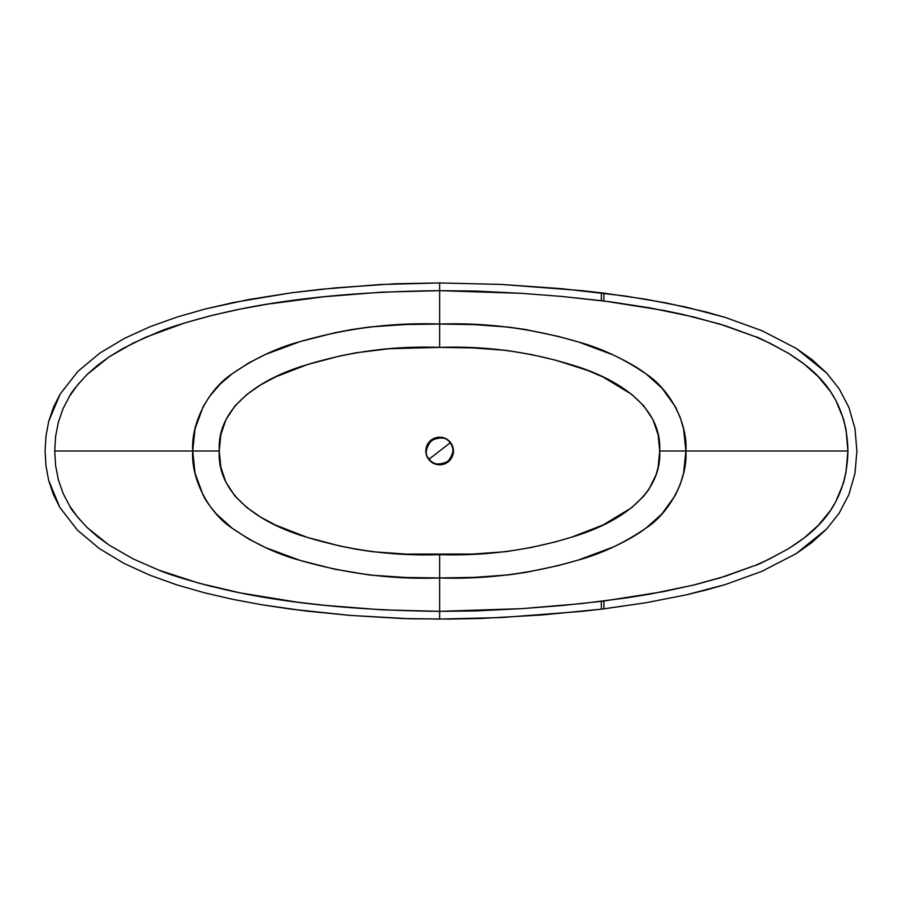 <?xml version="1.0" encoding="UTF-8"?>
<svg xmlns="http://www.w3.org/2000/svg" width="902" height="902" viewBox="0 0 902 902"><rect width="100%" height="100%" fill="white"/><g stroke="black" fill="none" stroke-linecap="round" stroke-linejoin="round"><path stroke-width="1.35" d="M439.635 437.188L434.347 438.237L429.871 441.236L426.872 445.712L425.823 451L426.872 456.288L429.871 460.764L434.347 463.763L439.635 464.812A13.812 13.812 0 0 1 425.823 451A13.812 13.812 0 0 1 439.635 437.188A13.812 13.812 0 0 1 453.447 451A13.812 13.812 0 0 1 439.635 464.812L444.923 463.763L449.399 460.764L452.398 456.288L453.447 451L452.398 445.712L449.399 441.236L444.923 438.237L439.635 437.188M439.68 282.946L501.377 284.434L561.946 288.696L624.996 295.991L666.161 302.925L705.95 311.945L725.152 317.391L761.931 330.673L796.286 348.443L826.672 373.045L839.164 388.807L848.94 407.49L854.972 428.585L856.9 451.045L854.949 473.494L848.917 494.567L839.119 513.261L826.491 529.147L796.173 553.636L761.897 571.338L725.039 584.643L705.77 590.1L686.106 594.892L645.708 602.784L601.352 609.154L541.888 614.984L480.856 618.479L449.997 619.043L409.801 618.772L350.292 615.423L305.992 611.049L262.099 604.814L233.144 599.413L204.607 592.828L176.668 584.812L149.687 575.126L123.833 563.31L99.4 548.596L77.493 530.218L59.848 507.431L48.64 480.315L45.946 465.714L45.1 450.741L46.002 435.801L48.776 421.166L60.141 394.084L77.922 371.353L99.863 353.077L124.329 338.43L150.352 326.603L177.604 316.884L205.532 308.935L248.174 299.633L291.583 292.778L335.623 287.839L394.975 283.769L439.635 282.946L439.635 290.669L521.706 293.342L561.946 296.465L609.718 301.73L649.598 307.808L693.683 316.974L725.411 325.791L755.82 336.852C756.361 336.299 767.32 341.835 788.686 353.437C807.504 365.806 846.764 389.788 847.903 451L685.903 451C687.831 421.899 668.585 388.412 646.351 374.161C624.263 359.019 601.679 348.307 578.61 342.038C532.304 328.452 485.986 322.454 439.635 324.055L439.635 347.394L473.11 347.935L506.45 350.393L531.21 354.509L555.587 360.169L587.63 370.44L603.066 377.025L631.783 394.422L643.825 405.911L652.924 419.588L658.144 434.877L659.723 451L658.133 467.157L655.991 475.027L648.73 489.651L643.712 496.213L631.558 507.758L602.908 525.054L571.597 537.175L555.452 541.865L530.996 547.537L506.326 551.629L473.043 554.065L406.047 554.11L372.571 551.72L355.974 549.205L339.547 545.935L307.063 537.31L275.606 525.099L260.768 517.196L246.9 507.578L234.926 496.021L225.94 482.333L220.81 467.089L219.242 451L220.81 434.911L225.94 419.667L234.926 405.979L246.9 394.422L260.768 384.804L275.606 376.901L307.063 364.69L339.547 356.065L355.974 352.795L389.281 348.724L439.635 347.394C484.667 345.816 528.696 351.633 571.721 364.87C612.559 376.833 662.091 403.983 659.723 451L685.903 451L659.723 451C662.012 498.231 612.266 525.291 571.597 537.175C528.527 550.389 484.543 556.196 439.635 554.606L439.635 577.945C485.851 579.546 532.135 573.571 578.475 560.007C601.533 553.727 624.071 543.072 646.069 528.042C668.438 513.869 687.854 480.067 685.903 451L683.581 428.924L680.243 417.57L675.372 406.768L662.023 388.198L646.351 374.161C638.515 368.027 627.352 361.578 612.841 354.802L578.61 342.038L558.315 336.412L525.37 329.501L509.134 327.167L474.001 324.619L439.635 324.055C393.272 322.318 346.808 328.159 300.231 341.565C277.004 347.777 254.296 358.534 232.107 373.834C209.816 388.3 190.829 421.888 192.712 451C190.829 480.112 209.816 513.7 232.107 528.166C254.296 543.466 277.004 554.223 300.231 560.435C346.808 573.841 393.272 579.682 439.635 577.945L439.635 554.606C394.433 556.275 350.247 550.513 307.063 537.31C265.887 525.359 216.773 497.78 219.242 451L192.712 451L219.242 451C216.773 404.22 265.887 376.641 307.063 364.69C350.247 351.487 394.433 345.725 439.635 347.394L439.635 290.669L439.635 324.055L405.28 324.54L370 326.941L352.107 329.478L334.777 332.782L300.231 341.565L265.786 354.328L248.828 362.897L232.107 373.834L220.189 384.105L209.298 396.79L203.153 406.689L195.024 428.89L192.712 451L54.74 451L55.597 465.533L58.359 479.796L63.061 493.326L69.646 505.932C70.965 509.247 76.839 516.474 87.246 527.614L108.962 545L133.079 558.879L158.684 570.087C169.001 574.461 186.894 579.997 212.365 586.695C216.153 586.683 288.956 609.91 439.635 611.331L521.683 608.658L581.734 603.573L626.946 597.857L649.564 594.192L693.615 585.048L725.309 576.243L755.549 565.272C756.158 565.791 767.207 560.221 788.686 548.563C807.549 536.171 846.775 512.156 847.903 451L685.903 451L683.569 473.122L680.221 484.487L675.305 495.356L661.876 513.971L646.069 528.042C637.646 534.446 626.822 540.715 613.608 546.849L578.475 560.007L558.62 565.509L526.768 572.251L508.999 574.845L473.922 577.381L439.635 577.945L439.635 611.331L439.635 577.945L405.28 577.46L370 575.059L334.777 569.218L300.231 560.435L265.786 547.672L248.828 539.103L232.107 528.166L216.435 513.993C210.031 506.62 205.6 500.396 203.153 495.311L195.024 473.11L192.712 451L54.74 451L55.597 436.478L58.337 422.294L63.061 408.662L69.623 396.091C70.954 392.765 76.85 385.515 87.302 374.33L109.029 356.955L133.056 343.132L158.538 331.97C168.719 327.629 186.658 322.07 212.342 315.317C216.142 315.317 288.956 292.09 439.635 290.669L475.737 291.064L521.706 293.342L561.946 296.465L601.352 300.67L601.352 292.846L581.756 290.624L501.377 284.434L439.68 282.946M439.635 619.054L501.332 617.566L581.745 611.376L601.352 609.154L601.352 601.33L561.901 605.535L521.683 608.658L475.692 610.936L439.635 611.331L439.635 619.054L439.635 611.331L381.997 609.842L324.867 605.343L296.487 602.051L240.169 592.885L198.677 583.12L158.684 570.087L133.079 558.879L108.962 545L97.732 536.814L87.246 527.614L77.82 517.387L69.646 505.932L63.061 493.326L58.359 479.796L55.597 465.533L54.74 451L55.597 436.478L58.337 422.294L63.061 408.662L69.623 396.091L77.854 384.579L87.302 374.33L97.754 365.175L109.029 356.955L122.559 348.679L145.639 337.269L185.158 322.803L212.342 315.317L239.909 309.16L267.804 304.121L324.461 296.702L381.918 292.158L439.635 290.669L439.635 282.946L380.103 284.525L320.887 289.294L291.583 292.778L233.866 302.429L205.532 308.935L177.604 316.884L150.352 326.603L124.329 338.43L99.863 353.077L77.922 371.353L60.141 394.084L53.545 407.095L48.776 421.166L46.002 435.801L45.1 450.741L45.946 465.714L48.64 480.315L53.342 494.409L59.848 507.431L77.493 530.218L99.4 548.596L123.833 563.31L149.687 575.126L176.668 584.812L204.607 592.828L233.144 599.413L262.099 604.814L291.312 609.188L350.292 615.423L402.348 618.547L439.635 619.054M601.352 300.67L603.923 300.986L603.923 293.161L601.352 292.846L601.352 300.67M603.923 300.986L603.923 293.161L645.742 299.227L686.242 307.142L725.152 317.391L761.931 330.673L796.286 348.443L812.138 359.695L826.672 373.045L839.164 388.807L848.94 407.49L854.972 428.585L856.9 451.045L854.949 473.494L848.917 494.567L839.119 513.261L826.491 529.147L812.037 542.395L796.173 553.636L761.897 571.338L725.039 584.643L686.106 594.892L645.708 602.784L603.923 608.839L603.923 601.014L663.511 591.622L695.419 584.609L720.134 577.844L755.549 565.272L769.113 559.184L788.731 548.54L804.11 537.953L818.249 525.381L830.471 510.464L835.647 501.997L843.528 482.908L845.986 472.592L847.903 451L846.031 429.6L843.573 419.227L835.748 400.195L830.528 391.626L818.294 376.675L804.178 364.104L788.889 353.561L770.353 343.425L755.82 336.852L720.213 324.179L682.837 314.426L663.556 310.389L603.923 300.986M601.352 601.33L601.352 609.154L603.923 608.839L603.923 601.014L601.352 601.33M450.29 442.758L450.188 442.837C454.642 447.358 453.853 453.593 447.798 461.553C438.586 465.409 432.351 464.62 429.081 459.163L450.188 442.837C440.3 428.721 417.897 446.062 429.081 459.163A13.338 13.338 0 0 0 447.798 461.553A13.338 13.338 0 0 0 450.188 442.837L429.081 459.163C424.628 454.642 425.417 448.407 431.472 440.447C440.683 436.591 446.918 437.38 450.188 442.837L450.29 442.758C461.565 455.578 439.353 473.595 428.991 459.242C417.682 445.611 440.695 428.619 450.29 442.758M451.812 445.25A13.462 13.462 0 0 1 453.029 449.624A13.462 13.462 0 0 0 451.812 445.25M452.511 454.946A13.462 13.462 0 0 1 448.091 461.486A13.462 13.462 0 0 0 452.511 454.946"/></g></svg>
